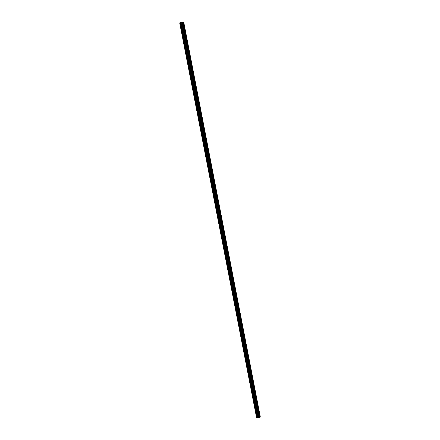 <?xml version="1.0" encoding="UTF-8"?>
<svg xmlns="http://www.w3.org/2000/svg" width="440" height="440" viewBox="0 0 440 440"><rect width="100%" height="100%" fill="white"/><g stroke="black" fill="none" stroke-linecap="round" stroke-linejoin="round"><path stroke-width="0.66" d="M181.715 26.109L181.538 26.499L181.038 26.152L180.417 22.644L179.702 22.963L256.537 417.434L257.901 417.769M184.426 40.062L184.261 40.436L183.75 40.09L181.143 26.356M187.127 53.944L186.967 54.302L186.45 53.955L183.854 40.293M189.816 67.749L189.662 68.096L189.134 67.749L186.555 54.159M192.484 81.488L192.34 81.818L191.802 81.466L189.239 67.947M195.146 95.15L195.003 95.469L194.458 95.117L191.906 81.67M197.786 108.741L197.654 109.049L197.104 108.697L194.563 95.315M200.42 122.265L200.288 122.557L199.733 122.199L197.208 108.889M203.032 135.718L202.912 135.993L202.345 135.641L199.837 122.397M205.639 149.1L205.524 149.364L204.947 149.006L202.45 135.834M208.23 162.41L207.537 162.305L205.051 149.198M210.804 175.654L210.111 175.538L207.642 162.498M213.367 188.832L212.674 188.7L210.215 175.731M215.919 201.944L215.226 201.795L212.779 188.892M218.455 214.984L217.762 214.825L215.325 201.988M220.979 227.964L220.286 227.788L217.861 215.012M223.493 240.873L222.794 240.686L220.385 227.975M225.99 253.715L225.291 253.517L222.893 240.873M228.476 266.497L227.777 266.283L225.39 253.704M230.951 279.213L230.252 278.988L227.876 266.47M233.409 291.863L232.711 291.627L230.351 279.169M235.857 304.452L235.158 304.2L232.81 291.808M238.293 316.982L237.595 316.712L235.257 304.387M240.719 329.445L240.014 329.164L237.694 316.899M243.133 341.847L242.429 341.555L240.114 329.346M245.531 354.184L244.827 353.881L242.528 341.737M247.918 366.465L247.214 366.146L244.926 354.063M250.294 378.681L249.59 378.356L247.313 366.327M252.659 390.841L251.955 390.5L249.689 378.532M255.013 402.936L254.309 402.589L252.054 390.676M257.356 414.975L256.652 414.612L256.713 414.31L257.279 414.568M260.271 416.884L183.678 22.088M180.983 22.347L257.906 417.813L258.786 417.967L260.298 417.021L183.667 22.011L181.83 22L180.417 22.644M183.722 22.099L260.298 416.851M256.674 414.42L254.403 402.765M257.202 417.615L180.323 22.666M257.29 417.604L256.746 414.788M254.331 402.391L254.936 402.523M251.977 390.302L252.582 390.423M249.618 378.158L250.217 378.263M247.242 365.948L247.841 366.047M244.849 353.683L245.448 353.766M242.451 341.352L243.051 341.423M240.042 328.961L240.636 329.021M237.617 316.509L238.211 316.553M235.18 303.996L235.774 304.024M232.733 291.418L233.327 291.434M230.274 278.779L230.863 278.779M227.799 266.074L228.388 266.062M225.313 253.308L225.902 253.281M222.816 240.471L223.405 240.433M220.308 227.573L220.891 227.519M217.784 214.61L218.367 214.539M215.248 201.581L215.831 201.498M212.696 188.485L213.279 188.386M210.133 175.318L210.716 175.203M207.559 162.09L208.142 161.959M204.969 148.786L205.552 148.643M202.367 135.421L202.945 135.256M199.755 121.979L200.327 121.803M197.126 108.471L197.698 108.279M194.48 94.892L195.052 94.683M191.823 81.246L191.972 80.889L192.396 81.021M189.156 67.523L189.31 67.155L189.722 67.282M186.466 53.73L186.632 53.345L187.038 53.471M183.772 39.864L183.942 39.463L184.338 39.589M181.055 25.922L181.236 25.509L181.621 25.63M258.786 417.967L181.83 22M258.577 418L181.61 22.05M260.288 416.867L183.706 22.094M260.282 417.043L183.639 22.006M260.04 417.192L183.348 22.006M259.963 417.208L183.266 22.017M259.644 417.263L182.919 22.088M259.606 417.274L182.881 22.094M259.446 417.302L182.71 22.132M259.402 417.318L182.661 22.138M259.089 417.511L182.281 22.138M259.072 417.533L182.254 22.132M259.078 417.769L182.193 22.011M259.05 417.802L182.149 22M197.263 108.147L197.538 108.108M194.623 94.55L194.904 94.523M191.972 80.889L192.253 80.867M189.31 67.155L189.59 67.133M186.632 53.345L186.912 53.334M183.942 39.463L184.222 39.457M181.236 25.509L181.517 25.509M260.298 417.021L183.667 22.011"/></g></svg>
